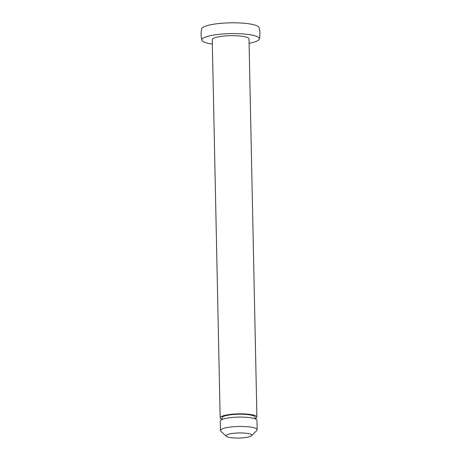 <?xml version="1.0" encoding="UTF-8"?>
<svg xmlns="http://www.w3.org/2000/svg" width="461" height="461" viewBox="0 0 461 461"><rect width="100%" height="100%" fill="white"/><g stroke="black" fill="none" stroke-linecap="round" stroke-linejoin="round"><path stroke-width="0.69" d="M255.1 418.732A18.377 3.63 178.8 0 0 256.904 417.113L248.986 38.937A18.377 3.63 178.8 0 0 237.749 35.831A18.377 3.63 178.8 0 0 212.244 39.704L220.162 417.885A18.377 3.63 178.8 0 0 222.035 419.429M256.904 417.113A18.377 3.63 178.8 0 0 245.673 414.007A18.377 3.63 178.8 0 0 220.162 417.885M255.106 418.813L255.071 417.153A16.538 3.267 178.8 0 0 244.958 414.358A16.538 3.267 178.8 0 0 222 417.845L222.035 419.504M251.516 435.754L256.806 430.459A18.377 3.63 178.8 0 0 257.169 429.721L256.973 420.357A18.377 3.63 178.8 0 0 245.742 417.251A18.377 3.63 178.8 0 0 220.231 421.123L220.427 430.488A18.377 3.63 178.8 0 0 220.819 431.214L226.328 436.285A12.862 2.541 178.8 0 0 233.917 437.95A12.862 2.541 178.8 0 0 251.516 435.754A12.862 2.541 178.8 0 0 243.909 433.063A12.862 2.541 178.8 0 0 230.731 433.709A12.862 2.541 178.8 0 0 226.328 436.285M257.169 429.721A18.377 3.63 178.8 0 0 245.938 426.615A18.377 3.63 178.8 0 0 220.427 430.488M249.078 43.311A28.772 5.688 178.8 0 0 259.353 38.983C260.154 35.186 260.073 31.411 259.111 27.648A28.772 5.688 178.8 0 0 241.564 23.05A28.772 5.688 178.8 0 0 201.647 28.853C200.846 32.65 200.927 36.431 201.889 40.188A28.772 5.688 178.8 0 0 212.337 44.077M259.353 38.983A28.772 5.688 178.8 0 0 241.789 33.855A28.772 5.688 178.8 0 0 201.889 40.188"/></g></svg>
